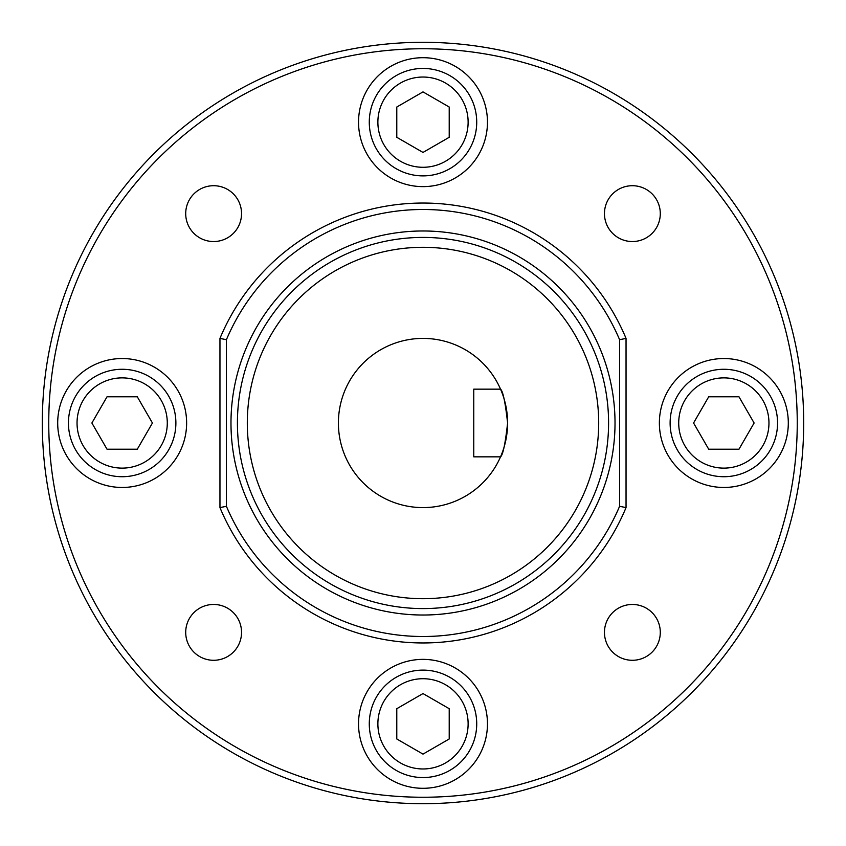 <?xml version="1.0" encoding="UTF-8"?>
<svg xmlns="http://www.w3.org/2000/svg" width="846" height="846" viewBox="0 0 846 846"><rect width="100%" height="100%" fill="white"/><g stroke="black" fill="none" stroke-linecap="round" stroke-linejoin="round"><path stroke-width="1.27" d="M377.876 122.162A45.124 45.124 0 0 0 423 167.286A45.124 45.124 0 0 0 468.124 122.162A45.124 45.124 0 0 0 423 77.039A45.124 45.124 0 0 0 377.876 122.162M476.721 122.162A53.721 53.721 0 0 1 423 175.883A53.721 53.721 0 0 1 369.279 122.162A53.721 53.721 0 0 1 423 68.441A53.721 53.721 0 0 1 476.721 122.162M77.039 423A45.124 45.124 0 0 0 122.162 468.124A45.124 45.124 0 0 0 167.286 423A45.124 45.124 0 0 0 122.162 377.876A45.124 45.124 0 0 0 77.039 423M175.883 423A53.721 53.721 0 0 1 122.162 476.721A53.721 53.721 0 0 1 68.441 423A53.721 53.721 0 0 1 122.162 369.279A53.721 53.721 0 0 1 175.883 423M377.876 723.838A45.124 45.124 0 0 0 423 768.961A45.124 45.124 0 0 0 468.124 723.838A45.124 45.124 0 0 0 423 678.714A45.124 45.124 0 0 0 377.876 723.838M476.721 723.838A53.721 53.721 0 0 1 423 777.559A53.721 53.721 0 0 1 369.279 723.838A53.721 53.721 0 0 1 423 670.117A53.721 53.721 0 0 1 476.721 723.838M487.465 122.162A64.465 64.465 0 0 0 423 57.697A64.465 64.465 0 0 0 358.535 122.162A64.465 64.465 0 0 0 423 186.628A64.465 64.465 0 0 0 487.465 122.162M186.628 423A64.465 64.465 0 0 0 122.162 358.535A64.465 64.465 0 0 0 57.697 423A64.465 64.465 0 0 0 122.162 487.465A64.465 64.465 0 0 0 186.628 423M487.465 723.838A64.465 64.465 0 0 0 423 659.372A64.465 64.465 0 0 0 358.535 723.838A64.465 64.465 0 0 0 423 788.303A64.465 64.465 0 0 0 487.465 723.838M660.292 213.626A27.918 27.918 0 0 0 632.374 185.708A27.918 27.918 0 0 0 604.456 213.626A27.918 27.918 0 0 0 632.374 241.544A27.918 27.918 0 0 0 660.292 213.626M241.544 213.626A27.918 27.918 0 0 0 213.626 185.708A27.918 27.918 0 0 0 185.708 213.626A27.918 27.918 0 0 0 213.626 241.544A27.918 27.918 0 0 0 241.544 213.626M241.544 632.374A27.918 27.918 0 0 0 213.626 604.456A27.918 27.918 0 0 0 185.708 632.374A27.918 27.918 0 0 0 213.626 660.292A27.918 27.918 0 0 0 241.544 632.374M678.714 423A45.124 45.124 0 0 0 723.838 468.124A45.124 45.124 0 0 0 768.961 423A45.124 45.124 0 0 0 723.838 377.876A45.124 45.124 0 0 0 678.714 423M777.559 423A53.721 53.721 0 0 1 723.838 476.721A53.721 53.721 0 0 1 670.117 423A53.721 53.721 0 0 1 723.838 369.279A53.721 53.721 0 0 1 777.559 423M788.303 423A64.465 64.465 0 0 0 723.838 358.535A64.465 64.465 0 0 0 659.372 423A64.465 64.465 0 0 0 723.838 487.465A64.465 64.465 0 0 0 788.303 423M660.292 632.374A27.918 27.918 0 0 0 632.374 604.456A27.918 27.918 0 0 0 604.456 632.374A27.918 27.918 0 0 0 632.374 660.292A27.918 27.918 0 0 0 660.292 632.374M338.4 423A84.6 84.6 0 0 0 500.536 456.84A84.6 84.6 0 0 0 507.6 423C505.326 443.579 502.979 454.862 500.536 456.84L473.76 456.84L473.76 389.16L500.536 389.16C502.979 391.148 505.326 402.432 507.6 423A84.6 84.6 0 0 0 405.72 340.187A84.6 84.6 0 0 0 338.4 423M247.307 423A175.693 175.693 0 0 0 423 598.693A175.693 175.693 0 0 0 598.693 423A175.693 175.693 0 0 0 423 247.307A175.693 175.693 0 0 0 247.307 423M608.581 423A185.581 185.581 0 0 0 423 237.419A185.581 185.581 0 0 0 237.419 423A185.581 185.581 0 0 0 423 608.581A185.581 185.581 0 0 0 608.581 423M615.021 423A192.021 192.021 0 0 0 423 230.979A192.021 192.021 0 0 0 230.979 423A192.021 192.021 0 0 0 423 615.021A192.021 192.021 0 0 0 615.021 423M48.751 423A374.249 374.249 0 0 0 423 797.249A374.249 374.249 0 0 0 797.249 423A374.249 374.249 0 0 0 423 48.751A374.249 374.249 0 0 0 48.751 423M803.7 423A380.7 380.7 0 0 1 423 803.7A380.7 380.7 0 0 1 42.3 423A380.7 380.7 0 0 1 423 42.3A380.7 380.7 0 0 1 803.7 423M619.589 339.701A213.509 213.509 0 0 0 226.411 339.701L226.411 506.299A213.509 213.509 0 0 0 619.589 506.299L619.589 339.701L626.04 338.4L626.04 507.6A219.96 219.96 0 0 1 219.96 507.6L219.96 338.4A219.96 219.96 0 0 1 626.04 338.4M626.04 507.6L619.589 506.299M219.96 507.6L226.411 506.299M226.411 339.701L219.96 338.4M708.705 396.785L693.561 423L708.705 449.215L738.97 449.215L754.114 423L738.97 396.785L708.705 396.785M449.215 708.705L423 693.561L396.785 708.705L396.785 738.97L423 754.114L449.215 738.97L449.215 708.705M137.295 449.215L152.439 423L137.295 396.785L107.03 396.785L91.886 423L107.03 449.215L137.295 449.215M396.785 137.295L423 152.439L449.215 137.295L449.215 107.03L423 91.886L396.785 107.03L396.785 137.295"/></g></svg>

